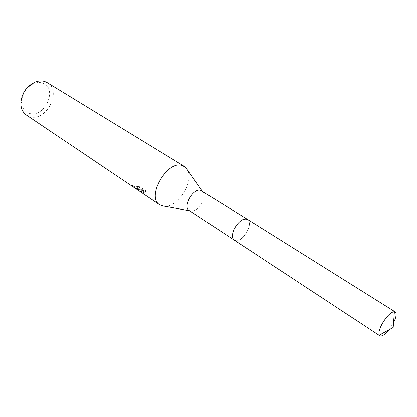 <?xml version="1.0" encoding="UTF-8"?>
<svg xmlns="http://www.w3.org/2000/svg" width="417" height="417" viewBox="0 0 417 417"><rect width="100%" height="100%" fill="white"/><g stroke="black" fill="none" stroke-linecap="round" stroke-linejoin="round"><path stroke-width="0.31" stroke-dasharray="2.08 1.56" d="M189.219 210.517L190.626 211.085C197.913 213.082 208.198 195.698 202.36 191.221L201.844 190.835M235.621 240.63C242.991 242.371 254.01 222.829 247.536 219.441L246.411 218.998C239.191 216.845 227.791 236.715 234.271 240.114L235.621 240.63M165.028 206.274C178.049 206.769 193.78 182.245 187.9 170.616M133.247 185.914L138.439 188.083C139.122 187.634 138.507 186.952 136.594 186.029L140.154 186.889L145.778 190.647L145.596 191.862L141.014 188.802L144.397 192.336C143.099 192.31 141.431 191.601 139.387 190.204L137.688 189L140.326 189.052C137.964 188.964 135.171 187.681 131.934 185.2L133.247 185.914L132.94 186.571L131.621 185.873L138.376 189.626L140.018 189.709L137.813 190.016M26.464 115.123L29.753 116.645C46.146 122.228 62.394 90.969 47.272 82.686M138.845 190.736L144.084 192.993M144.397 192.336L144.089 192.993L140.701 189.464L145.283 192.534L145.455 191.325L139.836 187.572L136.286 186.686C138.199 187.614 138.814 188.296 138.136 188.739L136.865 188.609L132.94 186.571M29.315 113.361C44.817 118.621 58.38 87.752 42.471 83.051C39.651 82.139 36.644 82.352 33.449 83.697C26 87.596 22.059 93.742 21.621 102.134C21.976 108.013 24.54 111.756 29.315 113.361M140.326 189.052L140.018 189.709M137.688 189L137.36 189.693M141.014 188.802L140.701 189.464M145.596 191.867L145.283 192.534M145.778 190.647L145.46 191.33M140.154 186.889L139.836 187.572M136.594 186.029L136.286 186.686M131.934 185.2L131.621 185.873M389.025 329.769L393.554 322.716M234.135 240.025L234.271 240.114C238.654 241.542 243.054 238.508 247.469 231.018C250.023 225.425 250.049 221.563 247.536 219.436L247.396 219.352M139.387 190.204L137.975 189.255M138.136 188.739L138.439 188.083M21.621 102.134L20.85 103.697M33.449 83.697L34.548 82.342"/><path stroke-width="0.63" d="M247.396 219.352L200.671 190.345C193.154 187.895 182.411 206.858 189.219 210.517L234.135 240.025M187.9 170.616L185.633 167.384L182.219 165.513C167.066 159.966 145.882 197.205 159.763 204.81L162.875 206.087L165.028 206.274M184.377 166.44L47.272 82.686L44.979 81.607C41.726 80.544 38.249 80.789 34.548 82.342C25.922 86.856 21.356 93.976 20.85 103.697C21.064 108.827 22.935 112.637 26.464 115.123L159.763 204.81M393.554 322.716C396.301 317.019 396.843 313.407 395.191 311.88L394.393 311.635C390.729 312.177 386.637 316.258 382.102 323.879C379.319 329.195 378.386 332.954 379.303 335.153L379.866 335.779C381.941 336.644 384.995 334.642 389.025 329.769M395.191 311.88L247.536 219.436C243.194 218.055 238.8 221.119 234.364 228.636C231.857 234.203 231.826 238.029 234.271 240.119L379.866 335.779M202.276 191.106L185.633 167.384M189.646 210.799L161.144 205.56M394.393 311.635L393.189 327.465L379.303 335.153"/></g></svg>
